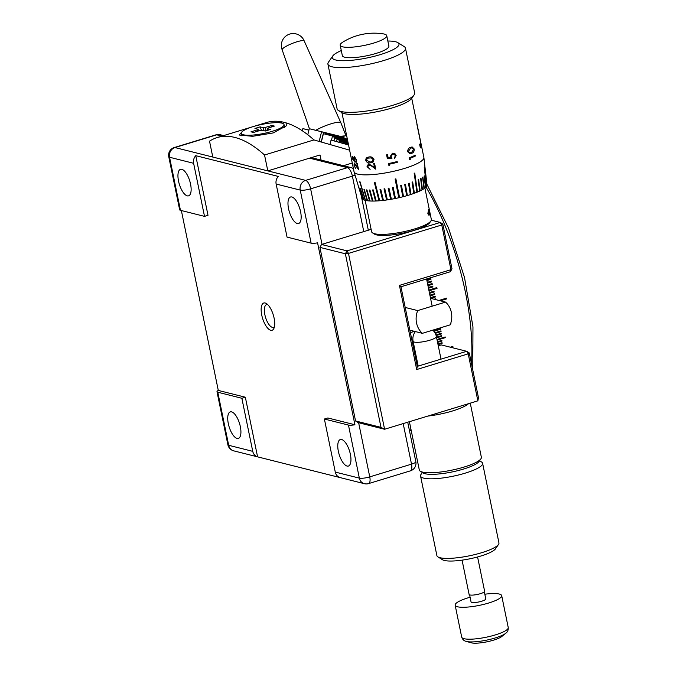 <?xml version="1.0" encoding="UTF-8"?>
<svg xmlns="http://www.w3.org/2000/svg" width="677" height="677" viewBox="0 0 677 677"><rect width="100%" height="100%" fill="white"/><g stroke="black" fill="none" stroke-linecap="round" stroke-linejoin="round"><path stroke-width="1.02" d="M304.278 41.17A11.881 2.2 158.4 0 0 304.252 41.06A11.881 2.2 158.4 0 0 292.929 43.176A11.881 2.2 158.4 0 0 282.14 49.7A11.881 2.2 158.4 0 0 282.157 49.785A11.881 2.2 158.4 0 0 282.165 49.802A11.881 2.2 158.4 0 0 282.199 49.87M340.903 122.943A15.833 2.936 158.4 0 0 340.87 122.808L304.252 41.043A11.881 2.2 158.4 0 0 304.252 41.043A11.881 11.881 0 0 0 288.935 34.349A11.881 11.881 0 0 0 282.165 49.793M345.922 135.586L340.87 122.808A15.833 2.936 158.4 0 0 340.853 122.791A15.833 2.936 158.4 0 0 331.29 123.73A15.833 2.936 158.4 0 0 315.787 130.322M340.142 136.559A15.833 2.936 -21.6 0 1 344.72 135.95M267.728 304.633A11.881 4.68 -106.9 0 0 266.56 304.633A11.881 4.68 -106.9 0 0 264.58 313.07A11.881 4.68 -106.9 0 0 269.463 325.197A11.881 4.68 -106.9 0 0 273.483 327.355A11.881 4.68 -106.9 0 0 274.456 326.703M268.6 305.598A14.251 5.619 73.1 0 1 273.99 328.243A14.251 5.619 73.1 0 1 267.263 327.668A14.251 5.619 73.1 0 1 261.153 310.286A14.251 5.619 73.1 0 1 266.484 303.618A14.251 5.619 73.1 0 1 268.6 305.598M350.381 454.309A13.853 5.467 -106.9 0 0 340.328 439.542A13.853 5.467 -106.9 0 0 338.348 451.288A13.853 5.467 -106.9 0 0 348.401 466.055A13.853 5.467 -106.9 0 0 350.381 454.309M240.343 426.654A13.853 5.467 -106.9 0 0 230.29 411.887A13.853 5.467 -106.9 0 0 228.31 423.633A13.853 5.467 -106.9 0 0 238.372 438.4A13.853 5.467 -106.9 0 0 240.343 426.654M300.588 211.757A13.853 5.467 -106.9 0 0 290.535 196.99A13.853 5.467 -106.9 0 0 288.554 208.728A13.853 5.467 -106.9 0 0 298.616 223.495A13.853 5.467 -106.9 0 0 300.588 211.757M190.559 184.102A13.853 5.467 -106.9 0 0 180.497 169.335A13.853 5.467 -106.9 0 0 178.525 181.072A13.853 5.467 -106.9 0 0 188.578 195.839A13.853 5.467 -106.9 0 0 190.559 184.102M181.368 210.547L218.29 390.426A7.921 1.684 -11.6 0 0 216.995 391.704A7.921 1.684 -11.6 0 0 217.791 392.228L228.682 445.288L252.749 451.339L241.858 398.279L217.791 392.228M252.749 451.339A7.921 7.083 104.1 0 0 257.582 456.848L245.336 397.221L218.29 390.426M257.582 456.848L340.108 477.59A7.921 7.083 -75.9 0 1 335.276 472.081L359.352 478.131L348.46 425.071L324.385 419.021L327.863 417.963L354.917 424.758L317.572 242.84A7.921 1.684 168.4 0 1 311.115 243.153L300.224 190.093L276.148 184.042L287.048 237.102L311.115 243.153M276.148 184.042A7.921 7.083 -75.9 0 1 278.289 176.418L195.755 155.676A7.921 7.083 104.1 0 0 193.622 163.301L169.555 157.25L180.446 210.31L204.513 216.361L208 215.303L195.755 155.676M411.015 429.582A150.446 59.314 73.1 0 1 409.424 430.454M180.446 210.31A7.921 1.684 168.4 0 1 179.65 209.785L168.759 156.725A7.921 1.684 -11.6 0 0 169.555 157.25A7.921 7.083 104.1 0 1 174.962 147.552L305.632 180.395L347.394 167.668L309.567 158.164M204.513 216.361L193.622 163.301M348.46 425.071A7.921 1.684 -11.6 0 0 354.917 424.758M324.385 419.021L335.276 472.081M241.858 398.279L245.336 397.221M411.108 430.013A150.446 59.314 73.1 0 1 410.567 430.259A150.446 59.314 73.1 0 1 410.279 430.386A150.446 59.314 73.1 0 1 409.61 430.665A150.446 59.314 73.1 0 1 409.475 430.716M433.644 329.894A150.446 59.314 73.1 0 1 433.729 330.596A150.446 59.314 73.1 0 1 433.805 331.222M347.428 139.479L346.996 139.606M426.747 279.77L430.758 278.543A150.446 59.314 73.1 0 1 430.961 279.313L426.908 280.549M427.272 282.343L431.435 281.073A150.446 59.314 73.1 0 1 431.638 281.835L427.432 283.121M427.805 284.915L432.104 283.604A150.446 59.314 73.1 0 1 432.298 284.365L427.957 285.686M428.329 287.48L432.747 286.134A150.446 59.314 73.1 0 1 432.933 286.896L428.49 288.25M428.854 290.044L436.851 287.607A150.446 59.314 73.1 0 1 437.037 288.368L429.015 290.814M429.379 292.591L433.982 291.195A150.446 59.314 73.1 0 1 434.16 291.956L429.54 293.361M429.903 295.138L434.566 293.716A150.446 59.314 73.1 0 1 434.736 294.478L430.056 295.908M430.42 297.677L435.133 296.247A150.446 59.314 73.1 0 1 435.303 297L430.758 298.388M434.135 299.234L435.683 298.769A150.446 59.314 73.1 0 1 435.844 299.522L435.582 299.606M438.95 300.444L446.651 298.1A150.446 59.314 73.1 0 1 446.812 298.853L440.397 300.808M450.848 323.022A150.446 59.314 73.1 0 1 450.916 323.606L450.637 323.691M433.729 330.596L440.685 328.472A150.446 59.314 73.1 0 1 440.778 329.2L433.872 331.307M434.888 332.737L440.972 330.884A150.446 59.314 73.1 0 1 441.049 331.603L435.252 333.372M435.92 334.895L441.226 333.279A150.446 59.314 73.1 0 1 441.302 333.998L436.14 335.572M436.504 337.171L441.463 335.657A150.446 59.314 73.1 0 1 441.531 336.367L436.648 337.857M436.978 339.456L445.161 336.96A150.446 59.314 73.1 0 1 445.229 337.671L437.114 340.142M437.444 341.724L441.878 340.37A150.446 59.314 73.1 0 1 441.937 341.073L437.579 342.401M437.901 343.967L442.056 342.697A150.446 59.314 73.1 0 1 442.106 343.4L438.036 344.635M450.323 347.183L452.888 346.404A150.446 59.314 73.1 0 1 452.913 347.089L451.567 347.496M410.567 430.259L411.125 430.09M411.134 430.132L410.279 430.386M409.61 430.665L411.142 430.2M411.151 430.217L409.475 430.724M409.483 430.767L411.159 430.267M346.649 139.521L347.386 139.301M346.59 135.425L343.772 136.289A150.446 59.314 -106.9 0 0 343.366 136.39L346.59 135.408L341.03 137.076L323.564 132.489L341.09 136.839M426.891 280.49L430.648 279.339L430.462 278.636M427.415 283.045L431.325 281.86L431.139 281.167M427.94 285.601L431.977 284.374L431.799 283.697M428.465 288.157L432.611 286.887L432.442 286.227M428.99 290.695L437.037 288.368M436.707 288.343L436.555 287.7M429.506 293.234L433.83 291.922L433.678 291.288M430.03 295.764L434.406 294.436L434.262 293.81M430.547 298.286L434.964 296.941L434.829 296.34M435.269 299.522L435.379 298.862M440.05 300.723L446.812 298.853M446.465 298.769L446.346 298.193M433.771 330.994L440.363 328.573M435.083 333.067L440.634 330.985M436.03 335.233L440.896 333.38M436.572 337.501L441.133 335.758M437.037 339.769L445.229 337.671M437.503 342.02L441.539 340.472M437.96 344.246L441.709 342.807M450.747 347.293L452.913 347.089M505.753 633.257L501.801 636.482A16.9 3.588 168.4 0 1 477.057 643.15A16.9 3.588 168.4 0 1 471.133 642.778L466.233 641.373A21.774 4.621 168.4 0 0 473.858 641.855A21.774 4.621 168.4 0 0 505.753 633.257C507.572 632.013 508.402 630.109 508.241 627.554A23.754 5.044 168.4 0 1 496.436 634.561A23.754 5.044 168.4 0 1 472.114 639.139A23.754 5.044 168.4 0 1 461.697 637.108C462.56 639.52 464.067 640.941 466.233 641.373M462.069 560.15L469.102 594.423A7.921 1.684 -11.6 0 0 472.58 595.1A7.921 1.684 -11.6 0 0 480.687 593.577A7.921 1.684 -11.6 0 0 484.622 591.241L477.581 556.968M469.601 594.855L471.048 601.921A7.523 1.599 -11.6 0 0 474.349 602.564A7.523 1.599 -11.6 0 0 482.049 601.117A7.523 1.599 -11.6 0 0 485.79 598.9L484.334 591.833M484.825 594.211A23.754 5.044 168.4 0 1 491.274 593.611A23.754 5.044 168.4 0 1 501.691 595.633A23.754 5.044 168.4 0 1 489.886 602.64A23.754 5.044 168.4 0 1 465.564 607.218A23.754 5.044 168.4 0 1 455.147 605.187A23.754 5.044 168.4 0 1 470.083 597.241M479.561 460.749L481.567 462.01A31.675 6.728 168.4 0 1 482.608 463.288A31.675 6.728 168.4 0 1 458.515 474.983A31.675 6.728 168.4 0 1 423.057 477.954A31.675 6.728 168.4 0 1 420.552 476.024A31.675 6.728 168.4 0 1 421.001 474.442L422.346 472.495M498.492 544.46L495.454 548.852A27.715 5.881 168.4 0 1 471.835 558.381A27.715 5.881 168.4 0 1 443.74 560.294A27.715 5.881 168.4 0 1 442.453 559.727L437.926 556.892A31.675 6.728 -11.6 0 0 439.398 557.543A31.675 6.728 -11.6 0 0 471.505 555.352A31.675 6.728 -11.6 0 0 498.492 544.46A31.675 6.728 -11.6 0 0 498.941 542.878L482.608 463.288M420.552 476.024L436.885 555.614A31.675 6.728 -11.6 0 0 437.926 556.892M417.692 310.591A19.794 17.704 104.1 0 0 416.55 323.022A19.794 17.704 104.1 0 0 422.363 333.329L450.205 324.842A19.794 17.704 -75.9 0 0 445.542 302.103L417.692 310.591L405.201 307.451M430.555 298.337L445.542 302.103M409.864 330.19L422.363 333.329M414.722 332.525L414.476 331.358L410.364 332.61M341.301 50.572A34.053 7.227 -11.6 0 0 332.737 56.013A34.053 7.227 -11.6 0 0 345.575 60.685A34.053 7.227 -11.6 0 0 380.398 54.583A34.053 7.227 -11.6 0 0 397.856 42.643A34.053 7.227 -11.6 0 0 387.845 41.018M397.856 42.643L404.194 46.611A39.596 8.403 168.4 0 1 405.481 48.211A39.596 8.403 168.4 0 1 383.893 60.49A39.596 8.403 168.4 0 1 327.913 64.129A39.596 8.403 168.4 0 1 328.48 62.157L332.737 56.013M414.104 94.907L411.667 98.419A36.423 7.735 168.4 0 1 392.322 107.897A36.423 7.735 168.4 0 1 342.012 112.72L338.39 110.453A39.596 8.403 -11.6 0 0 393.075 105.214A39.596 8.403 -11.6 0 0 414.104 94.907A39.596 8.403 -11.6 0 0 414.662 92.935L405.481 48.211M430.91 220.973L429.692 222.733A28.899 6.135 168.4 0 1 414.341 230.256A28.899 6.135 168.4 0 1 374.423 234.081L372.612 232.947A30.482 6.474 -11.6 0 0 414.713 228.911A30.482 6.474 -11.6 0 0 430.91 220.973A30.482 6.474 -11.6 0 0 431.342 219.45L424.894 188.062M341.919 112.661L354.046 171.73A35.636 7.565 -11.6 0 0 354.079 171.865A35.636 7.565 -11.6 0 0 404.423 168.455A35.636 7.565 -11.6 0 0 423.878 157.538A35.636 7.565 -11.6 0 0 423.853 157.403L420.045 138.827A35.636 7.565 168.4 0 1 420.036 139.564L416.922 124.399A35.636 7.565 -11.6 0 0 416.939 123.713L416.66 122.342A35.636 7.565 -11.6 0 0 416.643 122.275A35.636 7.565 -11.6 0 0 416.643 122.249L416.914 123.603M402.781 196.77L403.534 196.601A33.173 7.041 -11.6 0 0 406.665 195.746L407.376 195.543A33.173 7.041 -11.6 0 0 408.883 195.094A33.173 7.041 -11.6 0 0 410.347 194.637L411.015 194.417L409.196 183.145A34.214 7.261 -11.6 0 1 408.519 183.365L410.347 194.637M411.015 194.417A33.173 7.041 -11.6 0 0 413.782 193.478L412.056 182.164A34.214 7.261 -11.6 0 0 412.682 181.944L414.4 193.25A33.173 7.041 -11.6 0 0 416.905 192.285L417.464 192.056L414.747 173.067A34.214 7.261 168.4 0 1 414.189 173.295L416.905 192.285M417.464 192.056A33.173 7.041 -11.6 0 0 419.681 191.083L418.149 179.693A34.214 7.261 -11.6 0 0 418.631 179.464L420.163 190.855A33.173 7.041 -11.6 0 0 422.059 189.882L420.595 178.457A34.214 7.261 -11.6 0 0 421.001 178.229L422.465 189.653A33.173 7.041 -11.6 0 0 424.005 188.705L422.6 177.247A34.214 7.261 -11.6 0 0 422.913 177.027L424.318 188.494A33.173 7.041 -11.6 0 0 425.478 187.58L424.124 176.079A34.214 7.261 -11.6 0 0 424.344 175.876L425.706 187.368A33.173 7.041 -11.6 0 0 426.468 186.513L424.242 167.219A34.214 7.261 168.4 0 0 424.377 167.024L426.595 186.319A33.173 7.041 -11.6 0 0 426.95 185.523L425.638 173.964A34.214 7.261 -11.6 0 0 425.672 173.786L426.984 185.346A33.173 7.041 -11.6 0 0 426.992 184.931L423.878 157.538M340.201 45.232L342.342 55.641A23.754 5.044 -11.6 0 0 375.93 53.458A23.754 5.044 -11.6 0 0 388.886 46.087L386.745 35.678A23.754 5.044 -11.6 0 0 383.157 33.85A59.39 59.39 0 0 0 342.79 42.135A23.754 5.044 -11.6 0 0 340.201 45.232A23.754 5.044 -11.6 0 0 373.789 43.04A23.754 5.044 -11.6 0 0 386.745 35.678M362 198.226A33.173 7.041 -11.6 0 0 362.009 198.276A33.173 7.041 -11.6 0 0 362.026 198.327L358.675 187.174A34.214 7.261 -11.6 0 0 358.742 187.326L362.093 198.479A33.173 7.041 -11.6 0 0 362.567 199.114L359.233 187.986A34.214 7.261 -11.6 0 0 359.394 188.121L362.728 199.25A33.173 7.041 -11.6 0 0 363.608 199.783L360.316 188.671A34.214 7.261 -11.6 0 0 360.57 188.781L363.862 199.893A33.173 7.041 -11.6 0 0 365.14 200.316L371.614 231.712A30.482 6.474 -11.6 0 0 372.612 232.947M419.977 138.607A35.636 7.565 168.4 0 1 420.045 138.827L416.922 123.713M420.535 142.492L421.746 148.043L420.696 143.279L421.373 147.671L420.375 147.899L419.638 144.328A35.636 7.565 -11.6 0 0 419.85 144.083L420.459 147.053L420.992 146.926L420.603 142.398M420.62 143.296L421.297 147.679L420.299 147.908M407.689 151.733C407.723 149.338 408.68 147.882 410.541 147.349L412.132 146.934L414.172 148.974C414.316 151.335 413.512 152.765 411.76 153.264L409.822 153.713L407.689 151.733M415.458 155.972A35.636 7.565 -11.6 0 1 410 158.333L410.279 159.679L409.467 159.433L409.136 157.817A35.636 7.565 -11.6 0 0 415.297 155.194L415.458 155.972L415.238 155.219M354.596 163.749L354.274 165.416L355.577 168.497L353.978 165.239L354.333 162.979L357.642 167.541L356.813 163.479A35.636 7.565 -11.6 0 0 357.295 163.563L358.505 169.478L354.384 163.766L358.573 169.462M355.78 161.676L356.187 159.907L354.613 157.479L354.173 159.357L354.765 161.329L352.929 159.848L352.201 156.269A35.636 7.565 -11.6 0 0 352.497 156.404L353.098 159.366L354.054 160.153L354.469 156.7L356.686 160.026L355.941 162.463L355.797 161.668M356.127 162.421L356.254 159.882L354.68 157.453M368.965 164.646L367.789 166.644L370.107 169.343L367.027 166.635L368.703 163.885L374.508 167.405L373.679 163.352A35.636 7.565 -11.6 0 0 374.533 163.259L375.752 169.174L371.665 166.136L368.432 164.807L371.698 166.11L375.777 169.157M367.924 164.105L368.703 163.885M365.707 160.195L366.875 157.487L369.083 156.946C371.334 156.531 372.968 157.386 373.992 159.535L373.027 162.057L370.302 162.869C368.136 163.275 366.604 162.387 365.707 160.195L366.155 158.088M388.378 163.58A35.636 7.565 -11.6 0 0 397.171 161.549L397.306 162.319A35.636 7.565 -11.6 0 1 389.453 164.172L389.732 165.518L388.708 165.196L388.378 163.58L388.708 165.18L389.724 165.501L389.444 164.164A35.551 7.549 -11.6 0 0 397.306 162.319L397.145 161.549M387.506 154.678L388.116 157.639L390.544 157.606L390.164 156.615L392.482 153.205L394.86 153.518L396.155 155.482L394.268 158.756L395.266 155.659L394.344 154.28L392.609 154.001L391.103 156.556L391.949 158.376L387.32 158.443L386.592 154.864A35.636 7.565 -11.6 0 0 387.506 154.678L388.116 157.639M417.777 127.868L417.337 125.719M428.397 209.675C428.736 208.931 429.091 209.472 429.48 211.292L429.455 214.821C428.99 215.616 428.448 215.134 427.847 213.373L428.719 209.405M428.321 209.684C428.651 208.939 429.015 209.481 429.404 211.309L428.998 215.134M327.913 64.129L337.095 108.853A39.596 8.403 -11.6 0 0 338.39 110.453M369.557 200.967L370.057 200.967L366.959 189.924A34.214 7.261 -11.6 0 1 366.452 189.89L369.557 200.967A33.173 7.041 -11.6 0 1 367.56 200.773L364.378 189.695A34.214 7.261 -11.6 0 1 363.955 189.636L367.137 200.714A33.173 7.041 -11.6 0 1 365.487 200.4L360.054 181.842A34.214 7.261 168.4 0 1 359.707 181.758L365.47 200.358M370.065 200.993A33.173 7.041 -11.6 0 0 372.375 201.069L372.942 201.044M375.54 201.018L376.175 200.967L373.264 189.915A34.214 7.261 -11.6 0 1 372.621 189.949L375.54 201.018A33.173 7.041 -11.6 0 1 372.951 201.069L369.938 190A34.214 7.261 -11.6 0 1 369.363 190L372.375 201.069M376.175 200.993A33.173 7.041 -11.6 0 0 379.01 200.815L379.687 200.747M390.629 199.36L391.391 199.207L388.953 188.096A34.214 7.261 -11.6 0 1 388.183 188.231L390.629 199.36A33.173 7.041 -11.6 0 1 387.362 199.876L384.798 188.765A34.214 7.261 -11.6 0 1 384.037 188.875L386.609 199.977A33.173 7.041 -11.6 0 1 383.444 200.392L380.753 189.298A34.214 7.261 -11.6 0 1 380.025 189.382L382.717 200.468A33.173 7.041 -11.6 0 1 379.695 200.764L374.999 182.223A34.214 7.261 168.4 0 1 374.305 182.282L379.01 200.815M391.399 199.224A33.173 7.041 -11.6 0 0 394.708 198.606L395.478 198.437L393.168 187.309A34.214 7.261 -11.6 0 1 392.389 187.461L394.708 198.606L392.389 187.461M395.478 198.454A33.173 7.041 -11.6 0 0 398.778 197.752L395.123 179.05A34.214 7.261 168.4 0 0 395.884 178.872L399.548 197.574A33.173 7.041 -11.6 0 0 402.79 196.787L400.725 185.583A34.214 7.261 -11.6 0 0 401.469 185.396L403.517 196.584L401.469 185.396M407.376 195.543L405.438 184.305A34.214 7.261 -11.6 0 1 404.719 184.508L406.665 195.746M419.681 191.058L420.163 190.855M413.774 193.461L414.4 193.25M395.884 178.872L399.548 197.574L398.778 197.735M384.062 188.875L386.626 199.96L387.362 199.859M382.717 200.468L383.436 200.367M424.31 167.126L426.527 186.327M424.284 175.935L425.63 187.377M422.854 177.078L424.251 188.494M420.942 178.271L422.397 189.662M418.572 179.49L420.104 190.855M414.696 173.092L417.413 192.056M412.64 181.961L414.349 193.25M409.162 183.154L410.981 194.409M405.413 184.313L407.351 195.535M388.192 188.231L390.637 199.343M380.051 189.374L382.742 200.451M374.347 182.274L379.044 200.798M372.672 189.941L375.583 200.993M369.414 190L372.426 201.044M366.519 189.898L369.617 200.942M364.023 189.645L367.196 200.688M359.792 181.774L365.208 200.299M360.401 188.714L363.684 199.757M359.343 188.079L362.644 199.097M355.653 168.48L353.978 165.239M357.642 167.541L356.881 163.495M354.054 160.153L353.792 157.14M354.833 161.312L353.005 159.823L352.285 156.311M370.141 169.326L367.027 166.635M374.508 167.405L373.712 163.343M370.302 162.869L370.336 162.844C368.195 163.259 366.663 162.37 365.749 160.17M372.358 161.481L373.154 159.577L371.36 157.859L367.374 158.181L366.452 160.136L370.141 162.082L372.358 161.481L373.129 159.603L371.326 157.876L367.332 158.206M396.155 155.482L394.251 158.74M394.344 154.28L392.592 153.984L391.086 156.539L391.932 158.359L387.32 158.426L386.592 154.864M410 158.333L409.949 158.333A35.551 7.549 -11.6 0 0 415.399 155.981M409.949 158.333L410.22 159.662M412.09 146.934L414.112 148.974C414.239 151.352 413.444 152.782 411.701 153.264L411.76 153.264M412.208 147.798L410.643 148.128L408.341 151.436L409.915 152.875M408.341 151.436L409.966 152.875L411.599 152.486L413.613 149.211L412.005 147.789M410.643 148.128L408.392 151.436M412.268 147.798L410.702 148.128M419.791 144.159L420.459 147.053M428.016 213.145L429.311 214.144L428.922 210.149L428.016 213.145L429.235 214.152M428.922 210.149L428.092 213.128M428.854 214.431L429.311 214.144M420.028 139.521A35.619 7.557 -11.6 0 0 420.028 138.836M480.915 458.803L479.088 461.443A29.297 6.22 168.4 0 1 442.123 473.612A29.297 6.22 168.4 0 1 423.057 472.944L420.341 471.243A31.675 6.728 -11.6 0 0 440.955 471.962A31.675 6.728 -11.6 0 0 480.915 458.803A31.675 6.728 -11.6 0 0 481.355 457.22L470.261 403.153M409.399 421.695L419.308 469.965A31.675 6.728 -11.6 0 0 420.341 471.243M468.535 403.678A31.675 6.728 168.4 0 1 429.446 415.873A31.675 6.728 168.4 0 1 427.915 416.059M477.86 400.835L468.213 353.843L416.702 369.54L399.43 285.398L450.941 269.7L450.383 271.714L400.953 286.777L417.294 366.367L466.715 351.304L469.271 352.945L478.453 397.67L477.86 400.835L384.587 429.26L358.108 422.609L355.552 420.967L380.999 427.365L345.363 253.782L319.916 247.384L355.552 420.967M371.131 229.368L321.541 244.473L346.988 250.871L440.27 222.445L431.3 220.194M451.999 268.811L450.941 269.7L441.768 224.984L442.826 224.087L451.999 268.811L450.383 271.714M469.271 352.945L468.213 353.843L466.715 351.304L441.269 344.915L438.281 345.82M415.458 352.776L414.561 353.047M442.826 224.087L440.27 222.445L441.768 224.984L348.486 253.41L384.587 429.26L380.999 427.365M399.43 285.398L400.953 286.777M417.294 366.367L416.702 369.54M321.541 244.473L319.916 247.384M346.988 250.871L345.363 253.782L348.486 253.41L346.988 250.871M217.173 137.566A186.082 73.361 73.1 0 1 264.538 154.999L267.804 170.883L212.781 157.056L209.523 141.171A186.082 73.361 73.1 0 1 217.173 137.566L266.594 122.512A186.082 73.361 73.1 0 1 282.478 121.97L286.083 122.884L286.346 125.812L273.169 132.937L252.597 136.305L239.15 135.028L242.417 131.448M352.252 163.005L343.434 165.696M308.915 130.162L302.864 128.63L308.94 130.069M348.553 144.98L331.07 140.08L348.511 144.751M348.291 143.693L339.422 141.171L348.249 143.49M348.054 142.542L336.96 139.496L348.02 142.356M347.843 141.51L334.675 137.998L347.809 141.358M347.656 140.613L332.365 136.627L347.623 140.477M347.766 139.911L323.411 133.691L347.445 139.724L347.284 140.393M345.524 138.751L327.507 134.19L345.194 138.582L345.405 139.217M343.061 137.668L325.552 133.284L342.731 137.524L342.977 138.032M339.084 136.136L321.558 131.812L339.042 136.297M337.104 135.628L309.279 128.706L337.121 135.561A156.793 61.81 73.1 0 1 347.411 139.411M286.083 122.884A186.082 73.361 73.1 0 1 313.967 139.936L349.62 150.167M272.789 122.833L282.478 121.97M313.967 139.936L264.538 154.999M321.059 160.068L320.009 154.982L267.804 170.883M309.279 128.706L307.773 134.74M321.558 131.812L319.163 141.425M323.564 132.489L321.194 142.009M342.731 137.524L342.63 137.947M325.552 133.284L325.324 134.181M345.194 138.582L345.058 139.132M327.507 134.19L327.38 134.698M323.411 133.691L321.33 142.052M332.365 136.627L331.476 140.19M334.675 137.998L333.964 140.858M336.96 139.496L336.452 141.527M339.422 141.171L339.152 142.246M331.07 140.08L329.961 144.523M302.864 128.63L302.323 130.796M253.24 126.582A21.774 4.621 -11.6 0 0 241.359 133.335A21.774 4.621 -11.6 0 0 272.146 131.338A21.774 4.621 -11.6 0 0 284.027 124.576A21.774 4.621 -11.6 0 0 253.24 126.582M260.112 126.878L263.243 127.665A5.518 1.168 -11.6 0 1 265.528 127.386L271.866 125.457L274.405 126.1L268.075 128.029A5.518 1.168 -11.6 0 1 267.297 128.681L270.428 129.468L265.274 131.042L262.143 130.255A5.518 1.168 -11.6 0 1 259.858 130.534L253.52 132.464L250.981 131.82L257.311 129.891A5.518 1.168 -11.6 0 1 258.089 129.231L254.958 128.444L260.112 126.878L261.525 130.356M265.528 127.386L265.959 130.83M271.866 125.457L271.528 126.971M257.683 131.194L257.311 129.891M267.297 128.681L267.576 130.339M263.971 130.712L263.243 127.665M258.089 129.231L258.496 130.94M221.904 136.128L216.725 134.825L174.962 147.552A7.921 3.123 73.1 0 0 174.209 147.561A7.921 7.921 0 0 0 168.759 156.725M358.632 422.736L369.752 476.879L411.514 464.151L403.187 423.59M363.777 231.602L352.387 176.113L310.625 188.841L322.015 244.329M216.995 391.704L227.887 444.764A7.921 1.684 -11.6 0 0 228.682 445.288A7.921 7.083 104.1 0 0 233.709 450.848L364.378 483.691A7.921 7.083 -75.9 0 1 359.352 478.131A7.921 1.684 -11.6 0 0 369.752 476.879A7.921 3.123 -106.9 0 1 368.618 483.59L410.38 470.862A7.921 3.123 -106.9 0 0 411.514 464.151A7.921 1.684 168.4 0 0 415.83 461.689L407.723 422.211M310.625 188.841A7.921 1.684 168.4 0 1 300.224 190.093A7.921 7.083 -75.9 0 1 305.632 180.395A7.921 3.123 -106.9 0 1 310.625 188.841M223.664 135.595L220.211 134.723A7.921 7.083 -75.9 0 0 216.725 134.825A7.921 3.123 -106.9 0 0 215.971 134.833L174.209 147.561M355.053 175.115A7.921 1.684 168.4 0 1 352.387 176.113A7.921 3.123 -106.9 0 0 347.394 167.668A7.921 7.083 -75.9 0 1 350.881 167.566L311.327 157.623M471.48 363.71A150.446 59.314 -106.9 0 0 426.036 187.038M441.015 359.14L436.369 336.511A11.881 2.522 168.4 0 1 434.033 338.635A11.881 2.522 168.4 0 1 417.717 342.325A11.881 2.522 168.4 0 1 413.105 341.293L418.098 365.631M282.157 49.785L309.44 128.748M414.358 347.419L413.461 347.69M364.378 483.691A7.921 7.921 0 0 0 368.618 483.59M227.887 444.764A7.921 7.921 0 0 0 233.709 450.848M353.428 168.717A7.921 7.921 0 0 0 350.881 167.566M368.322 230.222L361.222 195.636M410.38 470.862A7.921 7.921 0 0 0 415.83 461.689M220.211 134.723A7.921 7.921 0 0 0 215.971 134.833M426.916 184.271L448.529 228.022L464.524 277.553L472.961 326.864L472.783 370.031M461.697 637.108L455.147 605.187M508.241 627.554L501.691 595.633M432.163 306.182L426.578 278.966M416.643 122.275L411.734 98.334M362.009 198.276L354.079 171.865M436.369 336.511A11.881 11.881 0 0 0 432.772 330.156M415.39 331.578A11.881 11.881 0 0 0 413.105 341.293M241.884 135.874L241.359 133.335M284.636 127.555L284.027 124.576"/></g></svg>
